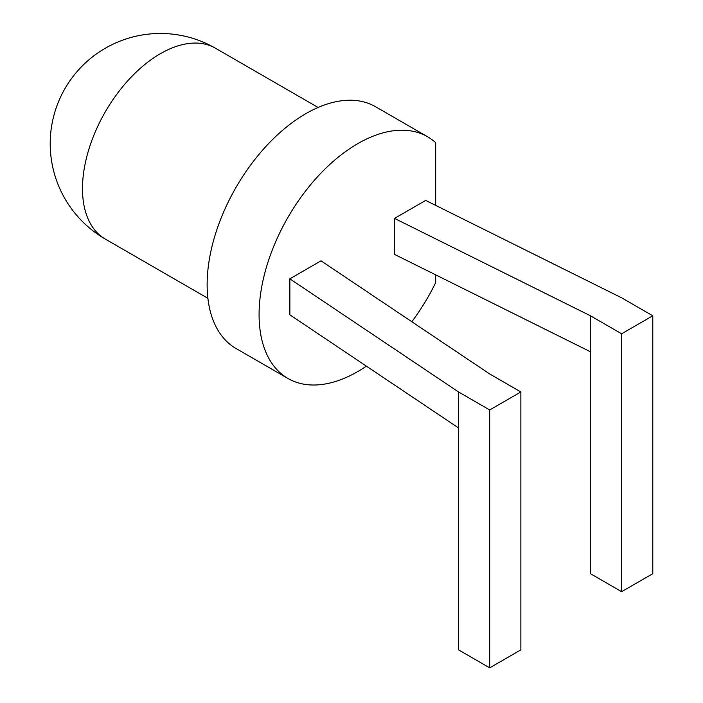 <?xml version="1.0" encoding="UTF-8"?>
<svg xmlns="http://www.w3.org/2000/svg" width="703" height="703" viewBox="0 0 703 703"><rect width="100%" height="100%" fill="white"/><g stroke="black" fill="none" stroke-linecap="round" stroke-linejoin="round"><path stroke-width="1.05" d="M366.395 366.149A139.563 80.581 -60 0 1 287.984 378.478L236.041 348.495A139.563 80.581 -60 0 1 207.139 284.601A139.563 80.581 -60 0 1 268.063 144.15A139.563 80.581 -60 0 1 375.613 106.759L427.547 136.742A139.563 80.581 -60 0 1 435.675 142.691L435.675 205.381M287.984 378.478A139.563 80.581 -60 0 1 259.082 314.593A139.563 80.581 -60 0 1 319.997 174.133A139.563 80.581 -60 0 1 427.547 136.742M435.675 274.855L435.675 282.58A139.563 80.581 -60 0 1 411.826 321.737M590.458 351.772L590.458 573.692L621.628 591.68L621.628 333.784L652.788 315.788L621.628 297.8L425.675 200.417L394.515 218.405L394.515 254.389L590.458 351.772L590.458 315.788L394.515 218.405M289.856 278.827L321.025 260.831L489.701 373.97L520.861 391.958L489.701 409.954L458.532 391.958L289.856 278.827L289.856 314.812L458.532 427.942L458.532 391.958M621.628 333.784L590.458 315.788M621.628 591.68L652.788 573.692L652.788 315.788M458.532 427.942L458.532 649.853L489.701 667.85L489.701 409.954M489.701 667.85L520.861 649.853L520.861 391.958M318.09 107.471L215.487 48.235A110.186 63.613 120 0 0 160.389 53.692A110.186 63.613 120 0 0 88.411 150.793A110.186 63.613 120 0 0 105.301 239.082L207.903 298.318M215.487 48.235A110.186 110.186 0 0 0 50.212 143.658A110.186 110.186 0 0 0 105.301 239.082"/></g></svg>
